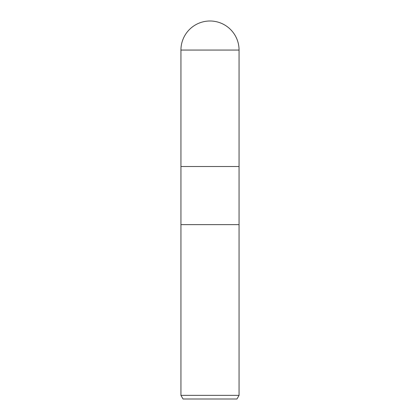 <?xml version="1.0" encoding="UTF-8"?>
<svg xmlns="http://www.w3.org/2000/svg" width="420" height="420" viewBox="0 0 420 420"><rect width="100%" height="100%" fill="white"/><g stroke="black" fill="none" stroke-linecap="round" stroke-linejoin="round"><path stroke-width="0.63" d="M180.941 50.059L239.059 50.059A29.059 29.059 0 0 0 210 21A29.059 29.059 0 0 0 180.941 50.059L180.941 166.525L210 166.525L180.941 166.525L180.941 224.642L239.059 224.642L239.059 395.367L180.941 395.367L183.036 399L236.964 399L239.059 395.367M239.059 50.059L239.059 166.525L210 166.525L239.059 166.525L239.059 224.642L180.941 224.642L180.941 395.367"/></g></svg>
